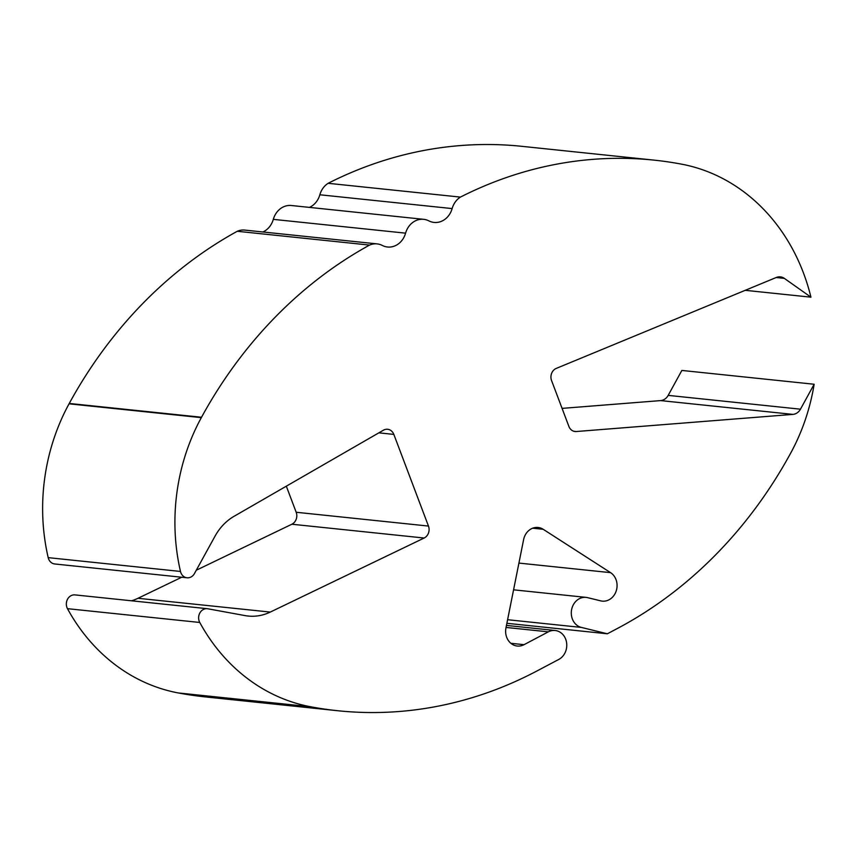 <?xml version="1.0" encoding="UTF-8"?>
<svg xmlns="http://www.w3.org/2000/svg" width="857" height="857" viewBox="0 0 857 857"><rect width="100%" height="100%" fill="white"/><g stroke="black" fill="none" stroke-linecap="round" stroke-linejoin="round"><path stroke-width="1.29" d="M180.484 571.448A8.924 7.724 -84 0 0 187.04 577.789A8.924 7.724 -84 0 0 194.475 573.515L215.075 536.086A52.92 45.828 96 0 1 234.079 516.3L383.411 430.214A8.924 7.724 96 0 1 383.657 430.075A8.924 7.724 96 0 1 387.643 429.282A8.924 7.724 96 0 1 393.834 434.403L428.468 526.069A8.924 7.724 96 0 1 424.151 538.025L270.276 612.08A52.92 45.828 96 0 1 248.155 616.044A52.92 45.828 96 0 1 245.123 615.615L207.79 608.77A8.924 7.724 -84 0 0 207.287 608.695A8.924 7.724 -84 0 0 203.302 609.498A8.924 7.724 -84 0 0 199.767 622.471A192.857 167.019 96 0 0 310.577 706.746L310.952 706.821A446.229 386.443 96 0 0 337.862 710.742A446.229 386.443 96 0 0 536.868 671.01L558.764 659.44A15.233 13.198 -84 0 0 566.638 643.029A15.233 13.198 -84 0 0 555.132 630.495A15.233 13.198 -84 0 0 548.341 631.845L524.045 644.678A15.233 13.198 96 0 1 517.253 646.039A15.233 13.198 96 0 1 505.962 627.892L523.606 539.642A15.233 13.198 96 0 1 531.265 528.833A15.233 13.198 96 0 1 538.067 527.473A15.233 13.198 96 0 1 543.188 529.294L610.57 572.647A15.233 13.198 96 0 1 616.376 590.43A15.233 13.198 96 0 1 602.278 601.132A15.233 13.198 96 0 1 600.736 600.864L587.613 597.65A15.233 13.198 -84 0 0 586.081 597.383A15.233 13.198 -84 0 0 579.278 598.743A15.233 13.198 -84 0 0 571.33 614.255A15.233 13.198 -84 0 0 581.378 627.42L607.345 633.784L617.104 628.631A446.229 386.443 96 0 0 790.411 453.61L790.625 453.235A192.857 167.019 96 0 0 814.15 384.247L800.459 409.185A10.841 9.384 96 0 1 792.918 414.392L576.29 431.521A8.924 7.724 96 0 1 575.068 431.51A8.924 7.724 96 0 1 568.877 426.39L551.554 380.54A8.924 7.724 96 0 1 555.615 368.703A8.924 7.724 96 0 1 556.247 368.414L776.303 277.475A10.841 9.384 96 0 1 780.373 276.875A10.841 9.384 96 0 1 784.337 278.375L810.936 297.175A192.857 167.019 96 0 0 681.369 164.115L680.994 164.051A446.229 386.443 96 0 0 654.095 160.13A446.229 386.443 96 0 0 460.413 197.099A19.454 16.851 96 0 0 452.132 208.583A19.454 16.851 -84 0 1 434.07 222.424A19.454 16.851 -84 0 1 428.854 220.87A19.454 16.851 96 0 0 423.647 219.317A19.454 16.851 96 0 0 414.97 221.052A19.454 16.851 96 0 0 405.586 233.158A19.454 16.851 -84 0 1 387.525 247.009A19.454 16.851 -84 0 1 382.318 245.456A19.454 16.851 96 0 0 377.101 243.891A19.454 16.851 96 0 0 369.549 245.091A446.229 386.443 96 0 0 201.534 417.252L201.331 417.638A192.857 167.019 96 0 0 180.484 571.448L48.196 557.639A192.857 167.019 -84 0 1 69.053 403.829L69.256 403.454A446.229 386.443 -84 0 1 237.271 231.283A19.454 16.851 96 0 1 244.823 230.094L377.101 243.891M423.647 219.317L291.359 205.509A19.454 16.851 96 0 0 282.681 207.244A19.454 16.851 96 0 0 273.308 219.36A19.454 16.851 -84 0 1 262.874 231.979M337.862 710.742L205.584 696.934A446.229 386.443 -84 0 1 178.674 693.013L178.299 692.949A192.857 167.019 -84 0 1 67.478 608.674A8.924 7.724 -84 0 1 71.013 595.69A8.924 7.724 -84 0 1 74.998 594.897L207.287 608.695M654.095 160.13L521.806 146.322A446.229 386.443 -84 0 0 328.135 183.302A19.454 16.851 96 0 0 319.843 194.775A19.454 16.851 -84 0 1 309.409 207.394M562.074 408.382L660.629 400.594A10.841 9.384 96 0 0 668.181 395.377L681.861 370.438L814.15 384.247M131.475 600.789A52.92 45.828 96 0 0 137.988 598.282L181.727 577.232M196.285 570.226L291.873 524.227A8.924 7.724 96 0 0 296.179 512.261L286.324 486.176M187.04 577.789L54.762 563.981A8.924 7.724 -84 0 1 48.196 557.639M369.549 245.091L237.271 231.283M328.135 183.302L460.413 197.099M607.345 633.784L506.883 623.296M810.936 297.175L745.236 290.319M405.586 233.158L273.308 219.36M543.188 529.294L532.668 528.201M581.378 627.42L507.59 619.718M199.767 622.471L67.478 608.674M393.834 434.403L378.858 432.839M69.256 403.454L201.534 417.252M178.299 692.949L310.577 706.746M178.674 693.013L310.952 706.821M69.053 403.829L201.331 417.638M270.276 612.08L137.988 598.282M424.151 538.025L291.873 524.227M428.468 526.069L296.179 512.261M784.337 278.375L776.174 277.529M576.29 431.521L573.858 431.275M792.918 414.392L660.629 400.594M800.459 409.185L668.181 395.377M548.341 631.845L506.048 627.442M610.57 572.647L518.913 563.081M524.045 644.678L510.89 643.307M452.132 208.583L319.843 194.775M555.132 630.495L506.455 625.417M586.081 597.383L513.568 589.82"/></g></svg>
